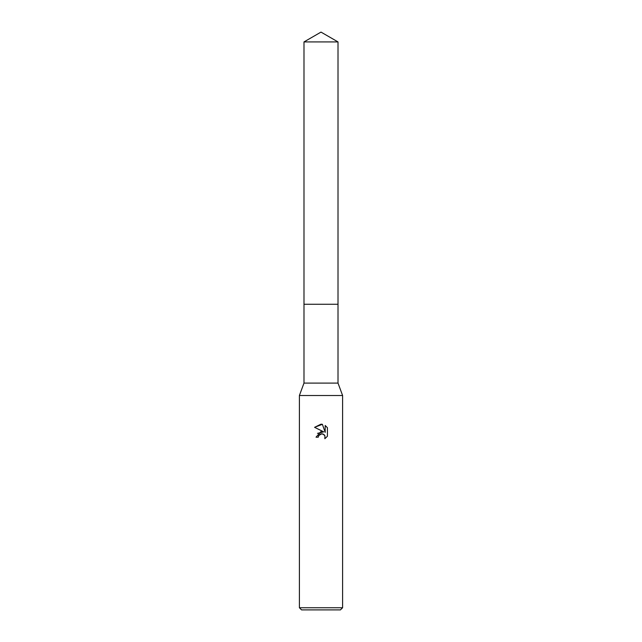 <?xml version="1.0" encoding="UTF-8"?>
<svg xmlns="http://www.w3.org/2000/svg" width="642" height="642" viewBox="0 0 642 642"><rect width="100%" height="100%" fill="white"/><g stroke="black" fill="none" stroke-linecap="round" stroke-linejoin="round"><path stroke-width="0.96" d="M303.987 41.923L338.013 41.923L321 32.1L303.987 41.923L303.987 304.26L338.013 304.26L338.013 383.097L342.603 395.52L342.603 607.741L299.397 607.741L301.563 609.9L340.437 609.9L342.603 607.741M338.013 41.923L338.013 304.26L303.987 304.26L303.987 383.097L338.013 383.097M303.987 383.097L299.397 395.52L342.603 395.52M327.42 427.724L325.189 425.477L327.42 427.724L327.42 436.247L324.836 438.719L324.94 435.854L324.194 434.738L321.754 433.727L318.665 435.629L318.304 437.194L316.033 437.194L321 431.52L323.753 431.857L314.58 427.331L321 424.169L322.396 424.322L325.197 432.387L325.197 425.477M318.304 437.194L318.528 435.934M318.665 435.629L320.43 433.992L323.078 433.992L324.94 435.854L324.836 438.719L327.42 436.247M323.753 431.857L317.477 433.374M322.396 424.322L314.58 427.331M299.397 395.52L299.397 607.741"/></g></svg>
